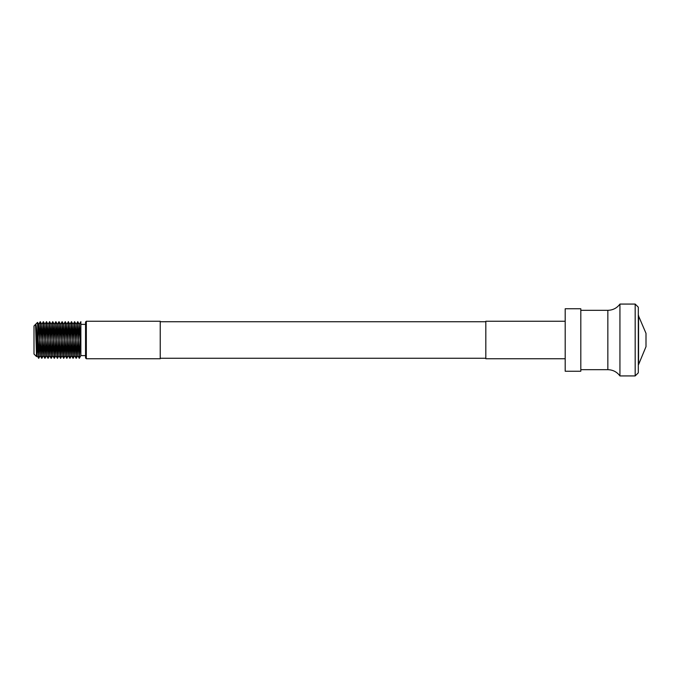<?xml version="1.0" encoding="UTF-8"?>
<svg xmlns="http://www.w3.org/2000/svg" width="680" height="680" viewBox="0 0 680 680"><rect width="100%" height="100%" fill="white"/><g stroke="black" fill="none" stroke-linecap="round" stroke-linejoin="round"><path stroke-width="1.02" d="M85.553 357.969L85.553 322.031L86.334 321.249L86.334 358.751L85.553 357.969M37.128 335.809L36.567 356.609L34 354.059L34 325.941L37.544 322.397L38.709 358.309L40.248 321.674L41.837 358.309L43.392 321.691L44.956 358.309L46.52 321.691L48.084 358.309L49.648 321.691L51.187 358.326L52.768 321.691L54.332 358.309L55.896 321.691L57.434 358.326L58.998 321.674L60.562 358.326L62.143 321.691L63.682 358.326L65.272 321.691L66.81 358.326L68.374 321.674L69.929 358.326L71.493 321.674L73.058 358.326L74.621 321.674L76.185 358.326L77.766 321.691L79.305 358.326L80.852 321.691L80.869 355.649L80.869 321.674M35.564 324.377L37.154 355.598L36.55 356.618L35.564 324.377C36.541 322.804 37.425 341.708 38.267 352.18M85.553 324.377L80.869 324.377M85.553 355.623L80.843 355.598L79.331 358.309M86.334 321.249L160.233 321.249L160.233 358.751L86.334 358.751M160.233 358.258L485.826 358.258M160.233 321.742L485.826 321.742M580.813 308.754L580.813 371.246L565.19 371.246L565.19 308.754L580.813 308.754M565.19 321.249L485.826 321.249L485.826 358.751L565.19 358.751M37.995 337.254L38.709 324.402L37.544 322.397M37.154 355.598L37.74 345.024M38.709 324.402L40.248 355.623L41.811 324.377L43.376 355.623L44.939 324.377L46.495 355.623L48.059 324.377L49.623 355.623L51.187 324.377L52.751 355.623L54.281 324.402L55.87 355.623L57.409 324.402L58.998 355.623L60.537 324.402L62.118 355.623L63.657 324.402L65.246 355.623L66.784 324.402L68.374 355.623L69.904 324.402L71.493 355.623L73.032 324.402L74.621 355.623L76.16 324.402L77.741 355.623L79.331 324.402L80.843 355.598M77.724 321.691L76.16 324.402M638.308 307.19L638.308 372.81L635.179 375.929L635.179 304.07L638.308 307.19M635.179 375.929L619.939 375.929L619.939 304.07L635.179 304.07M580.813 369.682L607.843 369.682L607.843 310.318C612.884 310.19 616.921 308.108 619.939 304.07M580.813 310.318L607.843 310.318M638.554 315.392L638.554 364.607L646 346.664L646 333.336L638.308 315.392M37.102 355.598L38.666 358.309M38.658 324.402L40.23 321.691M40.222 355.598L41.786 358.309M41.786 324.402L43.35 321.691M43.35 355.598L44.914 358.309M44.914 324.402L46.478 321.691M46.47 355.598L48.042 358.309M48.033 324.402L49.597 321.691M49.597 355.598L51.161 358.309M51.161 324.402L52.725 321.691M52.725 355.598L54.289 358.309M54.281 324.402L55.853 321.691M55.845 355.598L57.417 358.309M57.409 324.402L58.973 321.691M58.973 355.598L60.537 358.309M60.537 324.402L62.101 321.691M62.092 355.598L63.665 358.309M63.657 324.402L65.229 321.691M65.221 355.598L66.784 358.309M66.784 324.402L68.349 321.691M68.349 355.598L69.912 358.309M69.904 324.402L71.477 321.691M71.468 355.598L73.041 358.309M73.032 324.402L74.596 321.691M74.596 355.598L76.16 358.309M77.716 355.598L79.288 358.309M79.279 324.402L80.852 321.691M77.766 321.691L79.331 324.402M40.273 355.598L38.709 358.309M41.837 324.402L40.273 321.691M43.401 355.598L41.837 358.309M44.965 324.402L43.392 321.691M46.52 355.598L44.956 358.309M48.084 324.402L46.52 321.691M49.648 355.598L48.084 358.309M51.212 324.402L49.648 321.691M52.776 355.598L51.204 358.309M54.332 324.402L52.768 321.691M55.896 355.598L54.332 358.309M57.46 324.402L55.896 321.691M59.024 355.598L57.46 358.309M60.588 324.402L59.016 321.691M62.143 355.598L60.579 358.309M63.708 324.402L62.143 321.691M65.272 355.598L63.708 358.309M66.835 324.402L65.272 321.691M68.4 355.598L66.827 358.309M69.955 324.402L68.391 321.691M71.519 355.598L69.955 358.309M73.083 324.402L71.519 321.691M74.647 355.598L73.083 358.309M76.211 324.402L74.638 321.691M77.766 355.598L76.203 358.309M619.939 375.929C616.921 371.892 612.884 369.809 607.843 369.682"/></g></svg>
